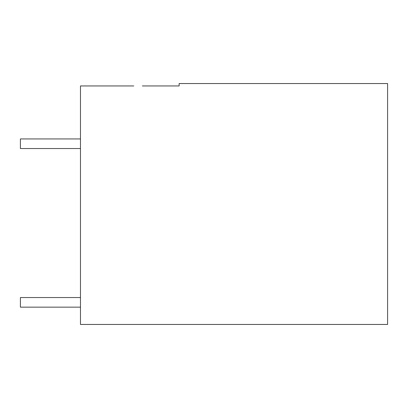 <?xml version="1.0" encoding="UTF-8"?>
<svg xmlns="http://www.w3.org/2000/svg" width="408" height="408" viewBox="0 0 408 408"><rect width="100%" height="100%" fill="white"/><g stroke="black" fill="none" stroke-linecap="round" stroke-linejoin="round"><path stroke-width="0.61" d="M133.768 85.945L80.478 85.945L80.478 324.457L387.6 324.457L387.6 83.543L179.138 83.543L179.138 85.945L142.361 85.945M80.478 297.544L20.4 297.544L20.4 307.153L80.478 307.153M80.478 148.548L20.4 148.548L20.4 138.934L80.478 138.934"/></g></svg>
